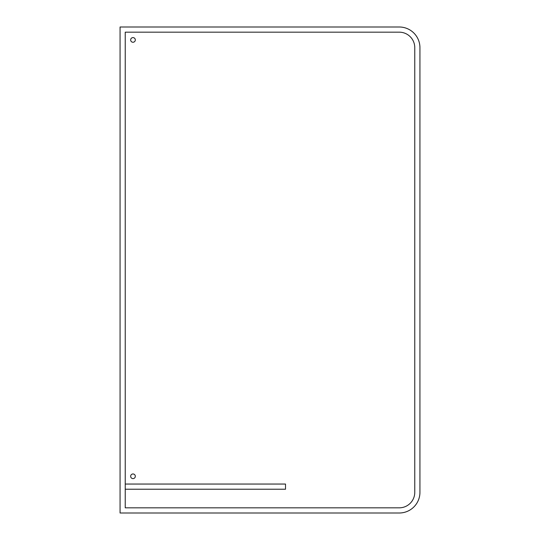 <?xml version="1.0" encoding="UTF-8"?>
<svg xmlns="http://www.w3.org/2000/svg" width="540" height="540" viewBox="0 0 540 540"><rect width="100%" height="100%" fill="white"/><g stroke="black" fill="none" stroke-linecap="round" stroke-linejoin="round"><path stroke-width="0.81" d="M135.317 476.294A2.329 2.329 0 0 0 132.989 473.965A2.329 2.329 0 0 0 130.66 476.294A2.329 2.329 0 0 0 132.989 478.615A2.329 2.329 0 0 0 135.317 476.294M135.317 39.926A2.329 2.329 0 0 0 132.989 37.598A2.329 2.329 0 0 0 130.66 39.926A2.329 2.329 0 0 0 132.989 42.255A2.329 2.329 0 0 0 135.317 39.926M125.233 489.22L125.233 507.83L399.256 507.83A15.512 15.512 0 0 0 414.767 492.318L414.767 47.682A15.512 15.512 0 0 0 399.256 32.17L125.233 32.17L125.233 489.22L285.512 489.22L285.512 484.049L125.233 484.049M120.062 513L120.062 27L399.256 27A20.682 20.682 0 0 1 419.938 47.682L419.938 492.318A20.682 20.682 0 0 1 399.256 513L120.062 513"/></g></svg>
